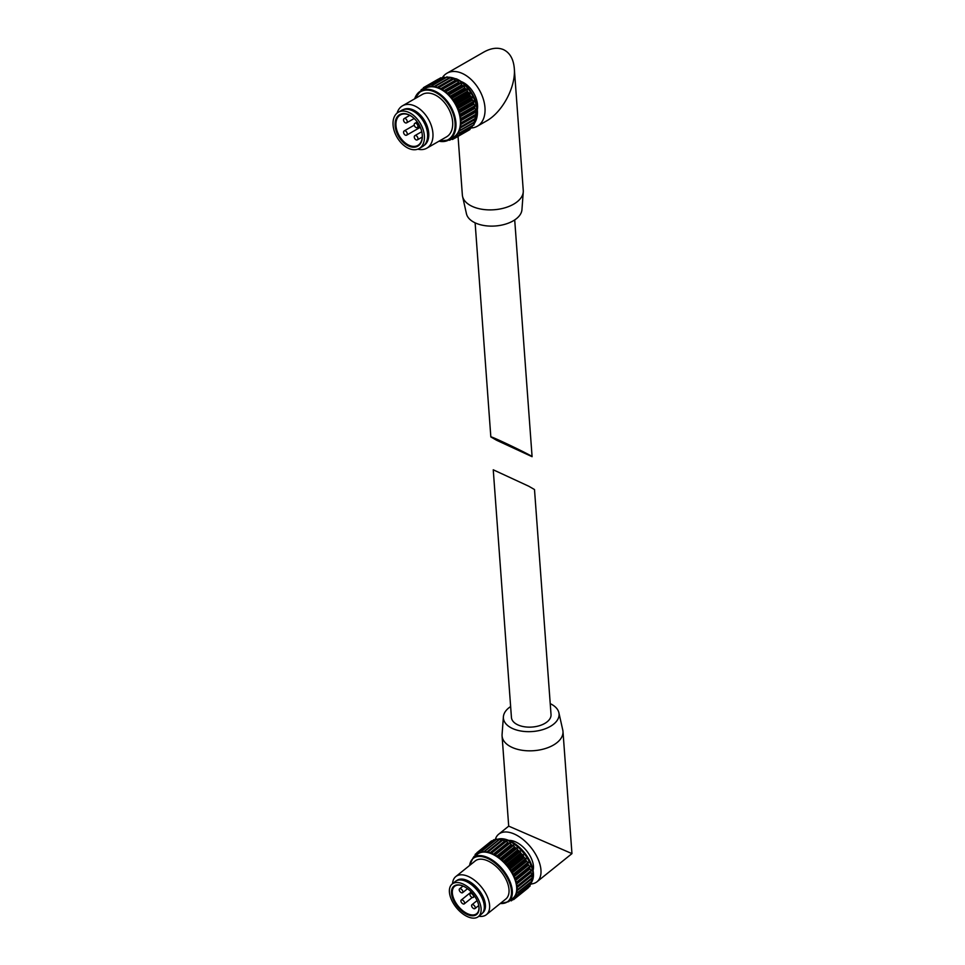 <?xml version="1.0" encoding="UTF-8"?>
<svg xmlns="http://www.w3.org/2000/svg" width="965" height="965" viewBox="0 0 965 965"><rect width="100%" height="100%" fill="white"/><g stroke="black" fill="none" stroke-linecap="round" stroke-linejoin="round"><path stroke-width="1.45" d="M528.772 486.227L534.501 489.544L551.027 714.558A19.843 11.073 -4.2 0 1 546.13 722.58A19.843 11.073 -4.2 0 1 524.634 726.802A19.843 11.073 -4.2 0 1 511.438 717.465L493.248 469.798L528.772 486.227M510.28 900.345L511.293 900.852L511.341 899.476M511.74 899.163A28.395 15.621 -128.8 0 0 511.993 899.018L513.585 899.645L513.392 898.005A28.395 15.621 -128.8 0 0 513.923 897.51L515.419 897.884L515.008 896.123A28.395 15.621 -128.8 0 0 515.394 895.472L516.77 895.58L516.13 893.747A28.395 15.621 -128.8 0 0 516.359 892.951L517.602 892.806L516.745 890.924A28.395 15.621 -128.8 0 0 516.818 890.02L517.879 889.634L516.818 887.752A28.395 15.621 -128.8 0 0 516.745 886.751L517.554 885.798L516.371 884.29A28.395 15.621 -128.8 0 0 516.142 883.216L516.709 882.022L515.406 880.623A28.395 15.621 -128.8 0 0 515.02 879.513L515.334 878.09L513.947 876.847A28.395 15.621 -128.8 0 0 513.428 875.725L513.464 874.121L512.029 873.06A28.395 15.621 -128.8 0 0 511.378 871.95L511.148 870.201L509.689 869.344A28.395 15.621 -128.8 0 0 508.929 868.271L508.7 866.763L506.999 865.798A28.395 15.621 -128.8 0 0 506.143 864.785L505.407 862.891L504.019 862.505A28.395 15.621 -128.8 0 0 503.103 861.588L502.439 859.96L500.835 859.538A28.395 15.621 -128.8 0 0 499.858 858.741L499.002 857.113L497.506 856.992A28.395 15.621 -128.8 0 0 496.505 856.329L495.479 854.737L494.116 854.918A28.395 15.621 -128.8 0 0 493.115 854.399L491.619 852.746L490.763 853.362A28.395 15.621 -128.8 0 0 489.786 853.012L488.194 851.516L487.518 852.372A28.395 15.621 -128.8 0 0 486.589 852.192L484.949 850.877L484.466 851.962A28.395 15.621 -128.8 0 0 483.61 851.962L481.945 850.853L481.68 852.155A28.395 15.621 -128.8 0 0 480.92 852.324L479.267 851.444L479.231 852.927A28.395 15.621 -128.8 0 0 478.58 853.265L476.987 852.638L477.168 854.278A28.395 15.621 -128.8 0 0 476.65 854.785L475.142 854.411L475.468 855.834M473.2 857.668L477.566 854.146A28.25 15.537 51.2 0 1 507.385 866.401A28.25 15.537 51.2 0 1 512.994 898.15L508.627 901.66A28.25 15.537 51.2 0 0 503.018 869.911A28.25 15.537 51.2 0 0 473.2 857.668L469.388 865.641M478.917 906.569A17.563 9.662 51.2 0 1 476.662 913.686A17.563 9.662 51.2 0 1 467.723 913.795A17.563 9.662 51.2 0 1 454.382 900.152A17.563 9.662 51.2 0 1 454.636 886.328A17.563 9.662 51.2 0 1 462.066 885.641M467.398 914.591A18.166 10 51.2 0 1 451.741 895.013A18.166 10 51.2 0 1 461.813 885.556A18.166 10 51.2 0 1 478.954 906.847A18.166 10 51.2 0 1 467.398 914.591M467.723 916.75A20.916 11.508 51.2 0 1 451.825 900.49A20.916 11.508 51.2 0 1 452.139 884.037A20.916 11.508 51.2 0 1 474.213 893.107A20.916 11.508 51.2 0 1 478.375 916.617A20.916 11.508 51.2 0 1 467.723 916.75M452.139 884.037L455.311 881.479A20.916 11.508 51.2 0 1 477.398 890.55A20.916 11.508 51.2 0 1 481.547 914.06L478.375 916.617M462.368 880.189A19.457 10.699 51.2 0 1 478.037 890.032A19.457 10.699 51.2 0 1 484.321 907.45M456.638 880.647A20.723 11.399 51.2 0 1 478.58 889.597A20.723 11.399 51.2 0 1 482.645 912.938M452.561 883.687A24.427 13.438 51.2 0 1 455.769 876.594A24.427 13.438 51.2 0 1 481.559 887.197A24.427 13.438 51.2 0 1 486.42 914.651A24.427 13.438 51.2 0 1 478.809 916.268M455.769 876.594L475.19 860.961A24.427 13.438 51.2 0 1 500.98 871.552A24.427 13.438 51.2 0 1 505.841 899.006L486.42 914.651M532.21 874.374L517.602 886.135L532.21 874.374L530.979 872.529A28.395 15.621 -128.8 0 0 530.75 871.455L531.413 870.611L530.014 868.862A28.395 15.621 -128.8 0 0 529.628 867.752L530.087 866.703L528.555 865.086A28.395 15.621 -128.8 0 0 528.024 863.965L528.06 862.36L526.625 861.299A28.395 15.621 -128.8 0 0 525.973 860.189L525.985 858.802L524.297 857.583A28.395 15.621 -128.8 0 0 523.537 856.51L523.307 855.002L521.607 854.037A28.395 15.621 -128.8 0 0 520.75 853.024L520.014 851.13L518.627 850.744A28.395 15.621 -128.8 0 0 517.698 849.827L517.047 848.199L515.431 847.777A28.395 15.621 -128.8 0 0 514.466 846.981L513.284 845.111L512.101 845.231A28.395 15.621 -128.8 0 0 511.1 844.568L510.075 842.976L508.724 843.157A28.395 15.621 -128.8 0 0 507.723 842.638L506.227 840.985L505.37 841.601A28.395 15.621 -128.8 0 0 504.393 841.251L502.777 839.767L488.218 851.504M507.723 842.638L493.115 854.399M508.724 843.157L494.116 854.918M511.1 844.568L496.505 856.329M512.101 845.231L497.506 856.992M514.466 846.981L499.858 858.741M515.431 847.777L500.835 859.538M517.698 849.827L503.103 861.588M518.627 850.744L504.019 862.505M520.75 853.024L506.143 864.785M521.607 854.037L506.999 865.798M523.537 856.51L508.929 868.271M524.297 857.583L509.689 869.344M525.973 860.189L511.378 871.95M526.625 861.299L512.029 873.06M528.024 863.965L513.428 875.725M528.555 865.086L513.947 876.847M529.628 867.752L515.02 879.513M530.014 868.862L515.406 880.623M530.75 871.455L516.142 883.216M530.979 872.529L516.371 884.29M532.487 877.873L517.879 889.634L532.487 877.873L531.426 875.991A28.395 15.621 -128.8 0 0 531.353 875.062M531.426 875.991L516.818 887.752M517.626 892.758L532.197 881.057L531.341 879.163A28.395 15.621 -128.8 0 0 531.389 878.753M531.341 879.163L516.745 890.924M517.216 892.866L516.13 893.747M516.818 895.508L531.377 883.819L530.81 882.167M515.768 895.508L515.008 896.123M515.467 897.764L530.026 886.123L529.809 885.086M513.995 897.522L513.392 898.005M491.74 840.877L477.12 852.638L492.162 841.058M479.231 852.746L478.58 853.265M495.057 840.286L493.875 839.683L479.376 851.42M481.776 851.625L480.92 852.324M498.205 840.189L496.553 839.092L482.018 850.828M484.925 850.901L483.61 851.962M501.812 840.539A28.395 15.621 -128.8 0 0 501.197 840.431L499.544 839.116L484.985 850.853M501.197 840.431L486.589 852.192M504.393 841.251L489.786 853.012M505.37 841.601L490.763 853.362M510.63 706.549A27.913 15.573 -4.2 0 0 503.392 716.766A27.913 15.573 -4.2 0 0 520.871 731.012A27.913 15.573 -4.2 0 0 552.173 725.246A27.913 15.573 -4.2 0 0 558.88 712.701A27.913 15.573 -4.2 0 0 550.219 703.642M503.392 716.766L502.077 734.534A30.542 17.032 -4.2 0 0 502.077 735.945A30.542 17.032 -4.2 0 0 522.379 750.312A30.542 17.032 -4.2 0 0 555.442 743.798A30.542 17.032 -4.2 0 0 562.981 731.47A30.542 17.032 -4.2 0 0 562.776 730.083L558.88 712.701M495.105 840.165A30.542 16.803 51.2 0 1 498.676 834.206L508.7 826.137L571.956 853.615L562.981 731.47M498.676 834.206A30.542 16.803 51.2 0 1 530.919 847.451A30.542 16.803 51.2 0 1 536.986 881.769A30.542 16.803 51.2 0 1 531.208 883.952M508.905 840.455A20.615 11.339 51.2 0 1 526.661 850.877A20.615 11.339 51.2 0 1 533.054 870.442M472.03 897.402A2.449 1.339 -128.8 0 0 473.284 897.39A2.449 1.339 -128.8 0 0 472.79 894.651A2.449 1.339 -128.8 0 0 470.22 893.59A2.449 1.339 -128.8 0 0 470.184 895.508A2.449 1.339 -128.8 0 0 472.03 897.402M473.719 908.596A2.449 1.339 -128.8 0 0 474.961 908.584A2.449 1.339 -128.8 0 0 474.478 905.833A2.449 1.339 -128.8 0 0 471.897 904.772A2.449 1.339 -128.8 0 0 471.861 906.702A2.449 1.339 -128.8 0 0 473.719 908.596M463.019 903.879A2.449 1.339 -128.8 0 0 464.262 903.867A2.449 1.339 -128.8 0 0 463.779 901.129A2.449 1.339 -128.8 0 0 461.198 900.068A2.449 1.339 -128.8 0 0 461.161 901.986A2.449 1.339 -128.8 0 0 463.019 903.879M461.342 892.697A2.449 1.339 -128.8 0 0 462.585 892.685A2.449 1.339 -128.8 0 0 462.102 889.935A2.449 1.339 -128.8 0 0 459.521 888.874A2.449 1.339 -128.8 0 0 459.485 890.792A2.449 1.339 -128.8 0 0 461.342 892.697M496.565 440.245L532.089 456.686C533.006 456.059 489.762 435.348 490.835 436.928L496.565 440.245M451.017 138.695L452.464 139.503L452.766 137.838A28.395 18.383 -119.9 0 0 453.369 137.513A28.395 18.383 -119.9 0 0 453.514 137.428L455.106 138.067L455.166 136.246A28.395 18.383 -119.9 0 0 455.806 135.667L457.35 136.017L457.193 134.075A28.395 18.383 -119.9 0 0 457.7 133.339L459.147 133.411L458.761 131.385A28.395 18.383 -119.9 0 0 459.135 130.504L460.462 130.299L459.859 128.236A28.395 18.383 -119.9 0 0 460.088 127.235L461.246 126.777L460.438 124.714A28.395 18.383 -119.9 0 0 460.51 123.617L461.523 122.893L460.51 120.902A28.395 18.383 -119.9 0 0 460.426 119.732L461.21 118.369L460.04 116.886A28.395 18.383 -119.9 0 0 459.81 115.679L460.462 114.497L459.075 112.772A28.395 18.383 -119.9 0 0 458.689 111.554L458.978 109.781L457.615 108.671A28.395 18.383 -119.9 0 0 457.084 107.465L457.314 105.933L455.697 104.666A28.395 18.383 -119.9 0 0 455.046 103.508L455.046 101.856L453.381 100.855A28.395 18.383 -119.9 0 0 452.621 99.793L452.392 98.056L450.715 97.356A28.395 18.383 -119.9 0 0 449.859 96.391L449.123 94.317L447.76 94.232A28.395 18.383 -119.9 0 0 446.843 93.388L446.192 91.627L444.6 91.566A28.395 18.383 -119.9 0 0 443.635 90.879L442.465 88.961L441.307 89.431A28.395 18.383 -119.9 0 0 440.317 88.901L438.991 87.139L437.965 87.863A28.395 18.383 -119.9 0 0 436.976 87.513L435.529 85.921L434.648 86.922A28.395 18.383 -119.9 0 0 433.695 86.766L432.151 85.366L431.452 86.609A28.395 18.383 -119.9 0 0 430.535 86.645L428.955 85.487L428.448 86.947A28.395 18.383 -119.9 0 0 427.604 87.176L425.999 86.271L425.698 87.936A28.395 18.383 -119.9 0 0 425.095 88.261A28.395 18.383 -119.9 0 0 424.95 88.334L423.37 87.706L423.297 89.468M422.32 90.022L421.126 89.757L421.15 90.698M448.894 139.913L449.521 140.287L449.847 139.358M476.095 118.249L461.258 126.765L476.095 118.249L475.287 116.198A28.395 18.383 -119.9 0 0 475.359 115.1L476.372 114.003L475.347 112.386A28.395 18.383 -119.9 0 0 475.263 111.216L476.059 109.853L474.889 108.37A28.395 18.383 -119.9 0 0 474.647 107.163L475.202 105.571L473.911 104.256A28.395 18.383 -119.9 0 0 473.526 103.038L473.827 101.265L472.452 100.143A28.395 18.383 -119.9 0 0 471.933 98.949L472.15 97.417L470.534 96.138A28.395 18.383 -119.9 0 0 469.895 94.992L469.883 93.34L468.218 92.338A28.395 18.383 -119.9 0 0 467.458 91.265L466.976 89.202L465.552 88.828A28.395 18.383 -119.9 0 0 464.708 87.863L463.972 85.801L462.597 85.704A28.395 18.383 -119.9 0 0 461.68 84.872L461.029 83.111L459.437 83.05A28.395 18.383 -119.9 0 0 458.484 82.351L457.314 80.445L456.143 80.903A28.395 18.383 -119.9 0 0 455.166 80.385L453.827 78.611L439.003 87.127L453.827 78.611M414.673 98.816A28.25 18.287 60.1 0 1 420.728 90.939L425.167 88.394A28.25 18.287 60.1 0 1 439.147 88.478A28.25 18.287 60.1 0 1 459.038 113.014A28.25 18.287 60.1 0 1 453.297 137.38L448.858 139.937A28.25 18.287 60.1 0 1 438.991 141.192M422.127 133.568A17.563 11.363 60.1 0 1 417.857 145.401A17.563 11.363 60.1 0 1 399.257 135.836A17.563 11.363 60.1 0 1 400.379 114.944A17.563 11.363 60.1 0 1 409.064 115.004A17.563 11.363 60.1 0 1 412.743 117.223M408.653 114.702A18.166 11.761 60.1 0 1 412.61 117.115A18.166 11.761 60.1 0 1 422.151 133.749A18.166 11.761 60.1 0 1 410.27 146.668A18.166 11.761 60.1 0 1 395.107 125.269A18.166 11.761 60.1 0 1 408.653 114.702M408.653 112.326A20.916 13.546 60.1 0 1 423.382 130.492A20.916 13.546 60.1 0 1 419.124 148.55A20.916 13.546 60.1 0 1 396.965 137.151A20.916 13.546 60.1 0 1 398.304 112.266A20.916 13.546 60.1 0 1 408.653 112.326M398.304 112.266L401.524 110.408A20.916 13.546 60.1 0 1 411.874 110.48A20.916 13.546 60.1 0 1 426.602 128.647A20.916 13.546 60.1 0 1 422.356 146.692L419.124 148.55M412.079 110.565A19.457 12.593 60.1 0 1 413.177 110.999A19.457 12.593 60.1 0 1 427.543 137.513M403.249 109.66A20.723 13.413 60.1 0 1 413.165 109.901A20.723 13.413 60.1 0 1 427.688 127.633A20.723 13.413 60.1 0 1 423.876 145.594M397.098 113.098A24.427 15.814 60.1 0 1 402.489 105.812A24.427 15.814 60.1 0 1 414.576 105.885A24.427 15.814 60.1 0 1 431.777 127.103A24.427 15.814 60.1 0 1 426.807 148.188A24.427 15.814 60.1 0 1 417.809 149.165M402.489 105.812L422.224 94.486A24.427 15.814 60.1 0 1 434.31 94.558A24.427 15.814 60.1 0 1 451.511 115.776A24.427 15.814 60.1 0 1 446.554 136.849L426.807 148.188M441.681 78.177L440.836 77.755L426.144 86.271M428.544 86.633L427.604 87.176M445.13 77.924L443.791 76.971L429.063 85.475M431.838 85.897L430.535 86.645M448.834 78.286A28.395 18.383 -119.9 0 0 448.532 78.237L446.988 76.85L432.224 85.354M448.532 78.237L433.695 86.766M452.657 79.287A28.395 18.383 -119.9 0 0 451.825 78.997L450.366 77.405L435.565 85.909M451.825 78.997L436.976 87.513M455.166 80.385L440.317 88.901M456.143 80.903L441.307 89.431M458.484 82.351L443.635 90.879M459.437 83.05L444.6 91.566M461.68 84.872L446.843 93.388M462.597 85.704L447.76 94.232M464.708 87.863L449.859 96.391M465.552 88.828L450.715 97.356M467.458 91.265L452.621 99.793M468.218 92.338L453.381 100.855M469.895 94.992L455.046 103.508M470.534 96.138L455.697 104.666M471.933 98.949L457.084 107.465M472.452 100.143L457.615 108.671M473.526 103.038L458.689 111.554M473.911 104.256L459.075 112.772M474.647 107.163L459.81 115.679M474.889 108.37L460.04 116.886M475.263 111.216L460.426 119.732M475.347 112.386L460.51 120.902M475.359 115.1L460.51 123.617M475.287 116.198L460.438 124.714M475.299 121.783L460.462 130.299L475.299 121.783L474.696 119.72A28.395 18.383 -119.9 0 0 474.877 118.948M474.696 119.72L459.859 128.236M459.207 133.351L473.984 124.883L473.61 122.869A28.395 18.383 -119.9 0 0 473.67 122.712M473.61 122.869L458.761 131.385M458.399 133.387L457.193 134.075M457.41 135.92L472.187 127.501L472.09 125.981M456.071 135.727L455.166 136.246M455.178 137.935L469.943 129.551L470.015 128.743M442.199 77.876A30.542 19.77 60.1 0 1 446.94 73.243L483.694 52.146C491.04 48.045 497.614 47.201 503.404 49.601C509.81 52.653 513.44 58.913 514.297 68.394L523.259 190.539A30.542 17.032 175.8 0 1 523.259 191.939L521.944 209.707A27.913 15.573 175.8 0 1 495.25 225.991A27.913 15.573 175.8 0 1 466.457 213.784L462.561 196.402A30.542 17.032 175.8 0 1 462.356 195.002L458.049 136.379M523.259 191.939A30.542 17.032 175.8 0 1 494.056 209.755A30.542 17.032 175.8 0 1 462.561 196.402M514.297 68.394C516.01 86.717 502.463 112.23 486.324 121.059L477.349 126.21A30.542 19.77 60.1 0 1 471.39 127.959M446.94 73.243A30.542 19.77 60.1 0 1 462.054 73.34A30.542 19.77 60.1 0 1 483.549 99.865A30.542 19.77 60.1 0 1 477.349 126.21M461.077 81.518A20.615 13.341 60.1 0 1 462.078 81.916A20.615 13.341 60.1 0 1 477.337 109.829M405.397 130.938A2.449 1.58 -119.9 0 0 404.19 130.926A2.449 1.58 -119.9 0 0 404.033 133.833A2.449 1.58 -119.9 0 0 406.627 135.172A2.449 1.58 -119.9 0 0 407.121 133.061A2.449 1.58 -119.9 0 0 405.397 130.938M405.36 118.623A2.449 1.58 -119.9 0 0 404.142 118.611A2.449 1.58 -119.9 0 0 403.997 121.518A2.449 1.58 -119.9 0 0 406.579 122.857A2.449 1.58 -119.9 0 0 407.073 120.746A2.449 1.58 -119.9 0 0 405.36 118.623M416.048 123.339A2.449 1.58 -119.9 0 0 414.841 123.327A2.449 1.58 -119.9 0 0 414.685 126.234A2.449 1.58 -119.9 0 0 417.278 127.561A2.449 1.58 -119.9 0 0 417.773 125.45A2.449 1.58 -119.9 0 0 416.048 123.339M416.096 135.643A2.449 1.58 -119.9 0 0 414.89 135.643A2.449 1.58 -119.9 0 0 414.733 138.55A2.449 1.58 -119.9 0 0 417.314 139.877A2.449 1.58 -119.9 0 0 417.821 137.766A2.449 1.58 -119.9 0 0 416.096 135.643M469.653 865.412A27.635 15.199 51.2 0 1 502.355 870.442A27.635 15.199 51.2 0 1 500.304 903.469M506.541 841.13L491.945 852.891M509.749 842.783L495.142 854.544M510.075 842.976L495.479 854.737M513.284 845.111L498.676 856.872M513.609 845.352L499.002 857.113M516.733 847.921L502.126 859.682M517.047 848.199L502.439 859.96M520.014 851.13L505.407 862.891M520.304 851.444L505.696 863.205M523.042 854.664L508.434 866.425M523.307 855.002L508.7 866.763M525.744 858.44L511.148 870.201M525.985 858.802L511.378 870.563M528.06 862.36L513.464 874.121M528.253 862.734L513.657 874.495M529.93 866.329L515.334 878.09M530.087 866.703L515.479 878.464M531.305 870.261L516.709 882.022M531.413 870.611L516.806 882.372M532.161 874.037L517.554 885.798M532.451 877.583L517.855 889.344M532.197 880.792L517.59 892.553M531.389 883.602L516.794 895.363M530.062 885.942L515.455 897.703M528.229 887.752L513.621 899.513M512.958 899.44L511.341 900.743M473.791 856.703L475.359 855.448L473.875 856.691M476.975 853.012L475.263 854.399M494.068 839.695L479.46 851.456M496.782 839.128L482.174 850.889M499.81 839.176L485.214 850.937M503.091 839.852L488.495 851.613M506.227 840.985L491.619 852.746M507.445 839.924A26.936 14.825 51.2 0 1 507.807 840.045A26.936 14.825 51.2 0 1 533.223 871.612A26.936 14.825 51.2 0 1 533.271 871.986M498.374 839.055A27.804 15.295 51.2 0 1 507.083 839.791A27.804 15.295 51.2 0 1 533.319 872.372A27.804 15.295 51.2 0 1 532.234 880.912M497.072 839.345A28.25 15.537 51.2 0 1 522.946 852.252A28.25 15.537 51.2 0 1 532.234 880.888M532.161 881.093A28.25 15.537 51.2 0 1 531.148 883.011L533.223 871.612C529.966 856.884 521.498 846.365 507.807 840.045L496.999 839.297M414.974 98.647A27.635 17.889 60.1 0 1 434.298 91.784A27.635 17.889 60.1 0 1 454.973 121.94A27.635 17.889 60.1 0 1 439.292 141.023M414.564 98.876L420.728 90.939A28.25 18.287 60.1 0 1 434.696 91.024A28.25 18.287 60.1 0 1 454.587 115.559A28.25 18.287 60.1 0 1 448.858 139.937L438.882 141.252M423.285 88.563L421.235 89.745M425.963 86.307L423.514 87.706M441.029 77.767L426.18 86.295M444.009 77.007L429.172 85.535M447.253 76.923L432.404 85.439M450.655 77.514L435.806 86.03M454.141 78.768L439.304 87.284M457.314 80.445L442.465 88.961M457.627 80.65L442.79 89.166M460.715 82.857L445.878 91.373M461.029 83.111L446.192 91.627M463.972 85.801L449.123 94.317M464.262 86.102L449.413 94.618M466.976 89.202L452.127 97.718M467.229 89.54L452.392 98.056M469.653 92.978L454.817 101.494M469.883 93.34L455.046 101.856M471.957 97.031L457.12 105.547M472.15 97.417L457.314 105.933M473.827 101.265L458.978 109.781M473.972 101.663L459.123 110.179M475.202 105.571L460.353 114.087M475.299 105.969L460.462 114.497M476.059 109.853L461.21 118.369M476.107 110.239L461.258 118.767M476.372 114.003L461.523 122.519M476.372 114.377L461.523 122.893M476.131 117.911L461.294 126.427M475.359 121.481L460.51 130.01M474.056 124.642L459.207 133.158M472.259 127.296L457.422 135.812M470.015 129.382L455.178 137.898M454.877 138.031L452.549 139.382M451.584 139.044L449.581 140.202M462.73 82.749A26.936 17.442 60.1 0 1 462.923 82.894A26.936 17.442 60.1 0 1 477.072 107.549A26.936 17.442 60.1 0 1 477.108 107.791M456.493 78.901A27.804 17.997 60.1 0 1 462.537 82.592A27.804 17.997 60.1 0 1 477.144 108.044A27.804 17.997 60.1 0 1 474.816 122.7M447.543 77.224A28.25 18.287 60.1 0 1 455.769 78.925A28.25 18.287 60.1 0 1 475.371 121.554M475.263 121.807A28.25 18.287 60.1 0 1 473.924 124.135M472.729 125.607A28.25 18.287 60.1 0 1 472.114 126.222L472.838 125.547M444.781 77.634A28.25 18.287 60.1 0 1 446.107 77.357M500.027 903.686L508.627 901.66M532.197 881.057L517.602 892.806M531.377 883.819L516.77 895.58M530.026 886.123L515.419 897.884M528.193 887.897L513.585 899.645M513.006 899.464L511.293 900.852M476.963 852.939L475.142 854.411M491.583 840.877L476.987 852.638M493.875 839.683L479.267 851.444M496.553 839.092L481.945 850.853M499.544 839.116L484.949 850.877M502.801 839.755L488.194 851.516M508.7 826.137L502.077 735.945M536.986 881.769L571.956 853.615M473.284 897.39L474.671 896.268M470.22 893.59L471.644 892.432M474.961 908.584L478.749 905.532M471.897 904.772L477.108 900.574M464.262 903.867L472.211 897.474M461.198 900.068L471.222 891.986M462.585 892.685L467.53 888.693M459.521 888.874L463.043 886.039M475.118 222.831L490.835 436.928M514.707 219.923L532.089 456.686M423.285 88.503L421.126 89.757M438.207 79.19L423.37 87.706M425.71 87.899L425.095 88.261M440.836 77.755L425.999 86.271M443.791 76.971L428.955 85.487M446.988 76.85L432.151 85.366M450.366 77.405L435.529 85.921M473.984 124.883L459.147 133.411M472.187 127.501L457.35 136.017M469.943 129.551L455.106 138.067M454.961 138.067L452.464 139.503M451.632 139.069L449.521 140.287M447.458 77.14L456.397 78.853L462.923 82.894C470.667 89.383 475.383 97.598 477.072 107.549L473.948 124.232M444.744 77.61L446.24 77.284M406.627 135.172L420.306 127.308M404.19 130.926L414.274 125.136M406.579 122.857L414.19 118.49M404.142 118.611L409.823 115.354M417.278 127.561L419.763 126.138M414.841 123.327L417.23 121.952M417.314 139.877L422.26 137.042M414.89 135.643L421.765 131.686"/></g></svg>
